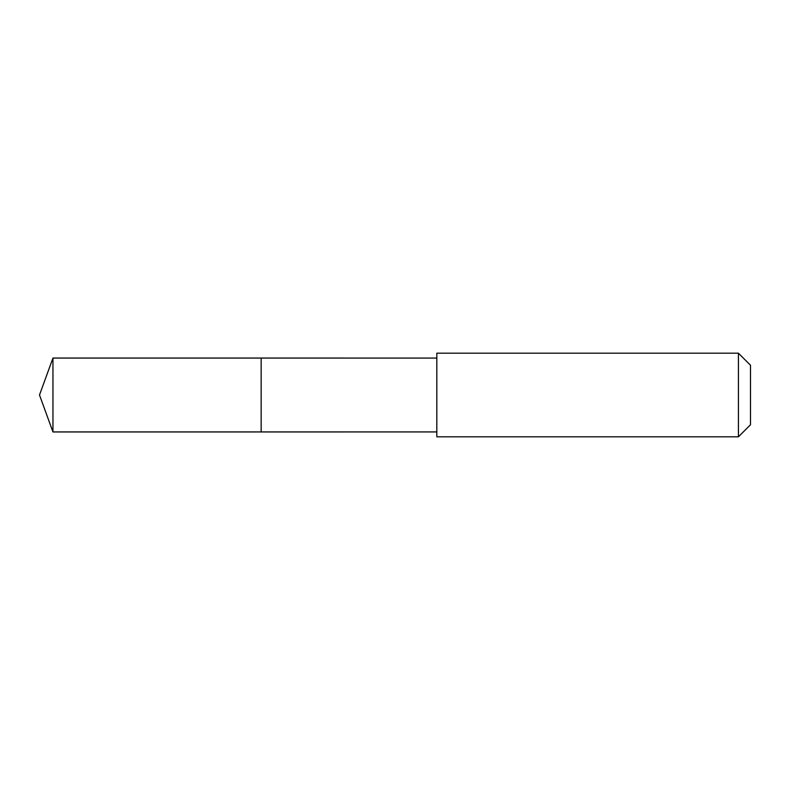 <?xml version="1.0" encoding="UTF-8"?>
<svg xmlns="http://www.w3.org/2000/svg" width="790" height="790" viewBox="0 0 790 790"><rect width="100%" height="100%" fill="white"/><g stroke="black" fill="none" stroke-linecap="round" stroke-linejoin="round"><path stroke-width="1.19" d="M261.164 385.718L261.164 358.058L52.95 358.058L52.95 431.942L261.164 431.942L261.164 358.058L436.811 358.068L436.811 431.933L261.164 431.942L261.164 385.718M436.821 353.179L436.821 436.821L738.423 436.821L738.423 353.179L436.821 353.179L436.811 358.068M738.423 353.179L750.5 365.247L750.5 424.753L738.423 436.821M261.164 431.942L52.95 431.942L39.5 395L52.95 431.942M39.5 395L52.95 358.058M436.811 431.933L436.821 436.821"/></g></svg>
